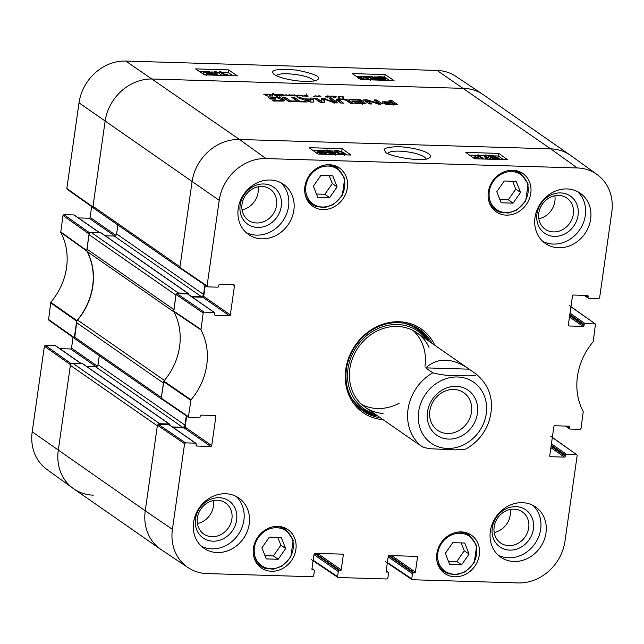 <?xml version="1.0" encoding="UTF-8"?>
<svg xmlns="http://www.w3.org/2000/svg" width="644" height="644" viewBox="0 0 644 644"><rect width="100%" height="100%" fill="white"/><g stroke="black" fill="none" stroke-linecap="round" stroke-linejoin="round"><path stroke-width="0.97" d="M276.236 75.573C277.62 74.261 281.388 73.641 287.538 73.73C301.634 74.736 310.553 77.111 314.288 80.838M71.283 363.763L45.338 345.361L44.388 346.206L32.2 431.826A44.71 39.292 124.8 0 0 46.835 469.396L73.11 488.394A45.305 39.815 -55.2 0 1 58.282 450.325L70.47 364.705L71.13 363.9M45.338 345.361L55.304 345.659L80.943 363.482M81.16 363.49L55.698 345.788A0.91 0.797 124.8 0 0 55.304 345.659M59.803 348.637L70.566 348.959L96.117 366.726M97.308 366.058L71.516 348.114A0.91 0.797 -55.2 0 1 70.566 348.959M71.516 348.114L73.046 337.343M89.886 233.039L63.941 214.637L62.991 215.482L60.745 232.379A61.752 54.273 -55.2 0 1 50.796 302.302L48.533 319.955L74.615 338.454L76.902 320.615A61.164 53.75 124.8 0 0 86.803 251.063L89.073 233.981L89.733 233.176M63.941 214.637L73.907 214.935L99.546 232.766M99.764 232.774L74.302 215.064A0.91 0.797 124.8 0 0 73.907 214.935M78.407 217.913L89.17 218.244L114.721 236.01M115.912 235.334L90.12 217.398A0.91 0.797 -55.2 0 1 89.17 218.244M90.12 217.398L91.649 206.619M66.831 188.467L67.137 189.231L93.219 207.73L92.913 206.966L105.101 121.346A45.305 39.815 -55.2 0 1 152.523 79.011L463.736 88.381A45.305 39.815 -55.2 0 1 482.871 94.402L455.92 76.378A44.71 39.292 124.8 0 0 437.034 70.438L125.822 61.067A44.71 39.292 124.8 0 0 79.019 102.847L66.831 188.467L92.913 206.966M93.3 495.139A45.305 39.815 -55.2 0 1 73.11 488.394M220.836 71.685L225.014 74.487L227.26 74.052L227.896 74.479L224.676 75.235L219.322 71.637L220.836 71.685M227.743 75.565L227.896 74.479M222.067 75.396L219.073 73.384L219.322 71.637M217.994 75.082L216.762 75.042L214.83 71.444L216.054 71.476L217.962 75.267M215.668 75.203L214.589 73.191L214.83 71.444M212.536 74.398L208.551 73.859L209.719 73.368L212.762 74.229M210.548 72.909L210.628 72.361L209.228 73.005L205.589 72.2L207.014 71.548L210.87 72.683M214.13 74.036C214.863 74.599 214.146 74.873 211.965 74.857L206.982 73.81L207.738 73.15L204.027 72.152C203.174 71.492 203.995 71.17 206.483 71.194L212.19 72.418L211.176 73.247L214.13 74.036L214.323 75.163M206.829 74.937L206.732 73.488L206.491 75.235M206.555 74.768L203.786 73.899L203.681 71.709L203.786 73.899M212.19 72.418L212.456 73.448M381.135 77.9L381.248 77.095L382.262 77.264L380.105 78.496L378.318 77.385M378.736 77.884C377.931 77.264 378.398 76.974 380.129 77.014L381.248 77.095M384.275 78.874L384.388 78.061C385.217 78.697 384.75 78.995 382.979 78.938L380.821 78.681L382.979 77.441L384.822 78.576M382.778 78.93L382.979 77.441M383.591 78.946L383.76 77.723M379.847 80.146L379.984 79.156L379.219 79.003L379.735 78.713L377.151 77.256L376.909 79.003M379.058 80.122L379.219 79.003M378.366 80.098L378.374 79.663L377.368 80.073M377.464 78.987L377.626 77.86C376.651 77.071 377.344 76.7 379.694 76.741L383.856 76.942L383.341 77.232L385.981 78.697L385.74 80.444M383.8 77.369L383.856 76.942M385.498 78.093C386.513 78.882 385.804 79.252 383.389 79.212L379.984 79.156M380.29 80.154L380.467 78.874M376.49 79.647L372.498 79.107L373.665 78.616L376.708 79.478M374.502 78.157L374.575 77.61L373.174 78.254L369.535 77.449L370.968 76.797L374.824 77.932M374.212 79.977L370.928 79.059L371.693 78.399L367.982 77.401C367.12 76.741 367.941 76.419 370.437 76.443L376.144 77.658L375.13 78.496L378.374 79.663M370.815 79.872L370.686 78.737L370.437 80.484M369.551 79.832L368.658 79.582M367.861 78.278L367.635 76.95L367.394 78.705M376.144 77.658L376.41 78.697M366.042 78.053L367.064 79.244L365.776 79.454L361.115 77.908L360.028 76.845L361.389 76.515L366.042 78.053L365.848 79.454M365.8 79.8L361.147 78.262M364.689 79.687L359.545 77.86L358.458 76.676L360.849 76.153L364.206 76.604L367.611 78.101L368.698 79.284L367.692 79.775M232.935 75.718L228.137 72.498L221.761 72.305M219.234 72.225L216.408 72.144M214.734 72.088L211.312 71.991M203.673 71.758L199.624 71.637M389.572 80.436L384.774 77.208L383.824 77.183M377.384 76.99L374.051 76.886M367.869 76.7L364.15 76.588M358.644 76.427L356.261 76.354M228.499 69.874L237.403 75.855L204.422 74.865L195.526 68.884L228.499 69.874L228.137 72.498M385.136 74.591L394.031 80.572L361.059 79.582L352.155 73.601L385.136 74.591L384.774 77.208M304.725 81.41C311.801 81.498 316.132 80.903 317.701 79.631C321.324 76.797 314.288 73.617 296.594 70.099C278.119 68.634 270.335 69.753 273.249 73.464C274.255 76.032 288.705 80.806 304.725 81.41M200.952 329.889L203.198 312.992L204.148 312.147L176.987 293.616L176.037 294.461L173.767 311.543A61.164 53.75 -55.2 0 1 163.866 381.087L161.274 398.161L161.588 398.934L188.748 417.465L188.434 416.692L191.002 399.811A61.752 54.273 124.8 0 0 200.952 329.889L173.767 311.543M214.565 415.509L215.877 416.426A0.91 0.797 124.8 0 0 215.177 415.533L201.161 415.106A0.91 0.797 124.8 0 0 200.212 415.952L200.059 417.046A0.91 0.797 -55.2 0 1 199.109 417.892L188.748 417.465M215.877 416.426L211.723 445.624L185.102 427.109A0.91 0.797 -55.2 0 1 184.152 427.954L210.773 446.469A0.91 0.797 124.8 0 0 211.723 445.624M210.773 446.469L196.758 446.042L196.106 445.592M195.51 443.161L185.544 442.863L158.384 424.332L168.889 424.654L195.51 443.161A0.91 0.797 -55.2 0 1 196.211 444.062L196.058 445.149A0.91 0.797 124.8 0 0 196.758 446.042M311.978 568.724L313.668 569.908A0.91 0.797 -55.2 0 1 314.369 570.801L313.644 575.897L312.694 576.742L206.966 573.562A44.71 39.292 -55.2 0 1 188.08 567.622A44.71 39.292 -55.2 0 1 172.407 529.336L184.595 443.708L185.544 442.863M313.668 569.908L311.986 569.425M341.996 554.13L343.316 555.048A0.91 0.797 124.8 0 0 342.616 554.146L314.997 553.317A0.91 0.797 124.8 0 0 314.047 554.162L311.938 568.982A0.91 0.797 124.8 0 0 312.638 569.876M343.316 555.048L341.207 569.86L317.524 553.397M315.262 553.325L340.257 570.705A0.91 0.797 124.8 0 0 341.207 569.86M340.257 570.705L339.227 570.673L314.489 553.47M313.982 554.629L338.277 571.526A0.91 0.797 -55.2 0 1 339.227 570.673M338.277 571.526L337.553 576.613L313.185 560.24M386.175 570.962L387.865 572.138A0.91 0.797 -55.2 0 1 388.565 573.039L387.841 578.135L386.891 578.98L338.253 577.515L337.553 576.613M387.865 572.138L386.183 571.655M416.193 556.368L417.513 557.277A0.91 0.797 124.8 0 0 416.813 556.384L389.193 555.555A0.91 0.797 124.8 0 0 388.243 556.4L386.134 571.212A0.91 0.797 124.8 0 0 386.835 572.114M417.513 557.277L415.404 572.097L391.721 555.627M389.459 555.563L414.454 572.943A0.91 0.797 124.8 0 0 415.404 572.097M414.454 572.943L413.424 572.91L388.678 555.708M388.179 556.859L412.474 573.756A0.91 0.797 -55.2 0 1 413.424 572.91M412.474 573.756L411.749 578.851L387.382 562.478M552.327 437.518L576.863 454.769L577.169 455.533L564.981 541.153A44.71 39.292 -55.2 0 1 518.179 582.933L412.45 579.745L411.749 578.851M576.469 454.632L566.495 454.334L551.425 443.853M551.232 445.229L565.545 455.179A0.91 0.797 -55.2 0 1 566.495 454.334M565.545 455.179L565.392 456.274L551.079 446.316M550.878 447.685L564.442 457.119A0.91 0.797 124.8 0 0 565.392 456.274M564.442 457.119L550.427 456.693L549.775 456.242M568.225 426.159L569.546 427.077A0.91 0.797 124.8 0 0 568.845 426.183L554.83 425.756A0.91 0.797 124.8 0 0 553.88 426.602L549.726 455.799A0.91 0.797 124.8 0 0 550.427 456.693M569.546 427.077L569.393 428.163L566.43 426.111M570.93 306.794L595.467 324.045L593.205 341.698A61.752 54.273 124.8 0 0 583.255 411.621L581.009 428.518L580.059 429.363L570.093 429.065A0.91 0.797 -55.2 0 1 569.393 428.163M595.072 323.916L585.098 323.618L570.029 313.137M569.835 314.505L584.148 324.463A0.91 0.797 -55.2 0 1 585.098 323.618M584.148 324.463L583.995 325.55L569.682 315.592M569.481 316.969L583.045 326.395A0.91 0.797 124.8 0 0 583.995 325.55M583.045 326.395L569.03 325.977L568.378 325.526M586.837 295.443L588.149 296.353A0.91 0.797 124.8 0 0 587.449 295.459L573.434 295.041A0.91 0.797 124.8 0 0 572.484 295.886L568.33 325.075A0.91 0.797 124.8 0 0 569.03 325.977M588.149 296.353L587.996 297.447L585.034 295.387M233.168 284.793L234.48 285.703A0.91 0.797 124.8 0 0 233.78 284.809L219.765 284.39A0.91 0.797 124.8 0 0 218.815 285.236L218.662 286.322A0.91 0.797 -55.2 0 1 217.712 287.168L207.746 286.87L207.046 285.976L219.226 200.348A44.71 39.292 -55.2 0 1 266.028 158.577L577.241 167.947A44.71 39.292 -55.2 0 1 597.165 174.605A44.71 39.292 -55.2 0 1 611.8 212.174L599.612 297.794L598.662 298.639L588.697 298.341A0.91 0.797 -55.2 0 1 587.996 297.447M234.48 285.703L230.327 314.9L203.705 296.385A0.91 0.797 -55.2 0 1 202.755 297.23L229.377 315.745A0.91 0.797 124.8 0 0 230.327 314.9M229.377 315.745L215.362 315.327L214.71 314.876M176.987 293.616L187.493 293.93L214.114 312.445A0.91 0.797 -55.2 0 1 214.814 313.338L214.661 314.425A0.91 0.797 124.8 0 0 215.362 315.327M214.114 312.445L204.148 312.147M506.361 215.128A23.329 20.503 -55.2 0 1 496.234 211.844A23.329 20.503 -55.2 0 1 492.716 180.98A23.329 20.503 -55.2 0 1 522.872 173.526A23.329 20.503 -55.2 0 1 529.247 199.077A23.329 20.503 -55.2 0 1 506.361 215.128M454.889 576.783A23.329 20.503 -55.2 0 1 444.763 573.498A23.329 20.503 -55.2 0 1 441.245 542.634A23.329 20.503 -55.2 0 1 471.4 535.188A23.329 20.503 -55.2 0 1 477.776 560.731A23.329 20.503 -55.2 0 1 454.889 576.783M271.462 571.26A23.329 20.503 -55.2 0 1 261.335 567.976A23.329 20.503 -55.2 0 1 257.817 537.112A23.329 20.503 -55.2 0 1 287.973 529.666A23.329 20.503 -55.2 0 1 294.348 555.209A23.329 20.503 -55.2 0 1 271.462 571.26M322.934 209.598A23.329 20.503 -55.2 0 1 312.807 206.313A23.329 20.503 -55.2 0 1 309.289 175.458A23.329 20.503 -55.2 0 1 339.444 168.004A23.329 20.503 -55.2 0 1 345.82 193.546A23.329 20.503 -55.2 0 1 322.934 209.598M558.638 247.771A30.582 26.871 -55.2 0 1 545.363 243.464A30.582 26.871 -55.2 0 1 540.759 203.013A30.582 26.871 -55.2 0 1 580.284 193.248A30.582 26.871 -55.2 0 1 588.632 226.728A30.582 26.871 -55.2 0 1 558.638 247.771M513.984 561.496A30.582 26.871 -55.2 0 1 500.71 557.189A30.582 26.871 -55.2 0 1 496.105 516.746A30.582 26.871 -55.2 0 1 535.631 506.981A30.582 26.871 -55.2 0 1 543.979 540.461A30.582 26.871 -55.2 0 1 513.984 561.496M217.197 552.56A30.582 26.871 -55.2 0 1 203.923 548.253A30.582 26.871 -55.2 0 1 199.326 507.802A30.582 26.871 -55.2 0 1 238.844 498.045A30.582 26.871 -55.2 0 1 247.199 531.525A30.582 26.871 -55.2 0 1 217.197 552.56M261.85 238.835A30.582 26.871 -55.2 0 1 248.576 234.529A30.582 26.871 -55.2 0 1 243.971 194.077A30.582 26.871 -55.2 0 1 283.497 184.313A30.582 26.871 -55.2 0 1 291.845 217.793A30.582 26.871 -55.2 0 1 261.85 238.835M434.821 345.273A50.965 44.79 124.8 0 0 399.079 321.734A50.965 44.79 124.8 0 0 345.9 368.271A50.965 44.79 124.8 0 0 383.083 419.663M317.717 197.257L313.362 186.188L320.817 175.474L332.763 175.828L337.11 186.905L329.664 197.619L317.717 197.257M278.192 559.274L266.31 558.92L261.842 547.907L269.345 537.128L281.219 537.49L285.686 548.495L278.192 559.274L273.394 555.941L280.897 545.162L277.733 537.386M449.673 564.442L445.318 553.373L452.772 542.651L464.718 543.013L469.074 554.082L461.619 564.804L449.673 564.442M501.145 202.78L496.79 191.711L504.244 180.996L516.19 181.35L520.545 192.427L513.091 203.142L501.145 202.78M214.508 312.573L187.887 294.058A0.91 0.797 124.8 0 0 187.493 293.93M191.993 296.908L202.755 297.23M203.705 296.385L205.275 285.332M597.165 174.605L570.89 155.607A45.305 39.815 124.8 0 0 550.701 148.861L239.488 139.49A45.305 39.815 124.8 0 0 192.065 181.825L179.877 267.445L180.191 268.218L207.352 286.749M158.384 424.332L157.434 425.177L145.246 510.805A45.305 39.815 124.8 0 0 161.129 549.598L188.08 567.622M195.905 443.289L169.283 424.774A0.91 0.797 124.8 0 0 168.889 424.654M173.389 427.632L184.152 427.954M185.102 427.109L186.671 416.048M316.446 194.029L324.866 194.287L332.32 183.572L329.237 175.723M329.664 197.619L324.866 194.287M337.11 186.905L332.32 183.572M499.873 199.551L508.301 199.809L515.747 189.095L512.664 181.246M513.091 203.142L508.301 199.809M520.545 192.427L515.747 189.095M448.401 561.214L456.829 561.471L464.276 550.757L461.193 542.908M461.619 564.804L456.829 561.471M469.074 554.082L464.276 550.757M265.006 555.692L273.394 555.941M285.686 548.495L280.897 545.162M361.936 410.156A49.612 43.599 124.8 0 0 377.626 415.871M429.355 341.481A49.612 43.599 124.8 0 0 418.544 328.754M426.57 339.541A47.262 41.53 124.8 0 0 397.469 324.528A47.262 41.53 124.8 0 0 349.032 363.449A47.262 41.53 124.8 0 0 374.84 413.931M429.025 347.406A45.305 39.815 124.8 0 0 397.243 326.436A45.305 39.815 124.8 0 0 349.966 367.837A45.305 39.815 124.8 0 0 383.067 413.488M361.687 404.44A45.305 39.815 124.8 0 0 399.28 403.144M424.968 366.203A45.305 39.815 124.8 0 0 413.102 330.517M482.034 158.617L477.88 155.631L475.626 156.106L474.998 155.655L478.218 154.834L483.547 158.666L481.978 158.979M479.772 158.915L477.623 157.369L477.88 155.631M477.623 157.369L475.377 157.844L475.626 156.106M475.377 157.844L474.741 157.394L474.998 155.655M484.908 154.987L486.131 155.019L488.039 158.859L486.816 158.827L484.908 154.987L484.658 156.725L485.834 159.1M490.301 156.122L491.501 155.598L494.342 156.267L493.167 156.798L490.132 155.888M492.249 157.869L493.658 157.176L497.289 158.038L495.856 158.73L492.008 157.53M497.2 158.617L497.289 158.038L497.538 158.376M490.181 158.456L488.506 157.828L488.756 156.09C488.031 155.486 488.756 155.196 490.937 155.212L495.912 156.315L495.147 157.031L498.842 158.078C499.696 158.786 498.875 159.132 496.379 159.108L490.68 157.82L491.702 156.927L488.474 155.687L486.437 155.639M488.506 157.828L488.474 155.687M495.912 156.315L496.081 157.16M498.842 158.078L499.052 159.495M490.478 159.237L490.342 157.361L490.108 159.229M322.853 153.336L323.079 151.759L324.858 152.942M324.318 153.264L324.447 152.411C325.244 153.071 324.769 153.377 323.038 153.344L320.913 153.079L323.079 151.759M318.796 152.226C317.967 151.549 318.442 151.235 320.205 151.292L322.37 151.565L320.189 152.886L318.361 151.678M325.558 152.435C326.516 153.272 325.824 153.675 323.473 153.634L319.311 153.425L319.827 153.111L317.677 152.201C316.679 151.364 317.387 150.962 319.802 151.002L323.972 151.219L323.457 151.533L326.025 153.079L325.767 154.818M323.908 151.67L323.972 151.219M320.446 154.117L320.567 153.288M319.996 154.101L320.076 153.586M319.215 154.077L319.311 153.425M317.46 153.666L317.202 151.549L316.953 153.304M326.653 150.938L327.852 150.422L330.694 151.09L329.519 151.614L326.484 150.704M328.601 152.692L330.01 152L333.64 152.853L332.207 153.546L328.36 152.354M333.552 153.441L333.64 152.853L333.89 153.192M324.938 152.073L325.107 150.913C324.383 150.31 325.107 150.02 327.289 150.036L332.264 151.139L331.499 151.847L335.194 152.902C336.047 153.602 335.226 153.948 332.731 153.932L327.031 152.636L328.054 151.743L324.826 150.511L324.568 152.25M332.264 151.139L332.433 151.976M335.194 152.902L335.283 155.115M326.79 154.31L326.693 152.177L326.685 154.302M326.532 153.272L326.017 153.151M337.142 152.201L336.128 150.938L337.416 150.712L342.069 152.346L343.147 153.481L341.787 153.835L337.142 152.201M341.819 154.085L337.166 152.451M336.901 150.326L343.638 152.395L344.717 153.658L342.318 154.222L338.961 153.739L335.58 152.153L334.494 150.889L336.901 150.326M336.466 154.6L335.452 153.98M503.407 159.623L498.367 156.001L495.059 155.896M484.819 155.59L479.031 155.421M476.423 155.341L469.573 155.132M346.77 154.906L344.669 153.401M334.469 151.066L332.022 150.994M324.785 150.768L312.936 150.414M474.62 158.762L465.773 152.403L498.746 153.393L507.593 159.752L474.62 158.762M498.746 153.393L498.367 156.001M317.983 154.045L309.136 147.685L342.109 148.675L350.956 155.035L317.983 154.045M342.109 148.675L341.731 151.284M387.93 153.369C389.089 151.702 392.912 150.954 399.393 151.131C410.574 151.751 418.994 153.747 424.638 157.128L426.143 158.955M398.467 146.607C386.432 147.122 382.005 148.675 385.192 151.284C383.888 155.679 424.702 163.141 429.379 157.732C434.241 155.437 423.849 148.281 398.467 146.607M560.586 192.918A22.596 19.859 124.8 0 0 538.143 224.981A22.596 19.859 124.8 0 0 573.756 226.06A22.596 19.859 124.8 0 0 560.586 192.918M558.67 195.422A18.974 16.672 -55.2 0 1 566.913 198.086A18.974 16.672 -55.2 0 1 569.763 223.186A18.974 16.672 -55.2 0 1 545.243 229.24A18.974 16.672 -55.2 0 1 540.058 208.471A18.974 16.672 -55.2 0 1 558.67 195.422M538.843 218.751A18.974 16.672 124.8 0 0 554.846 195.744M542.828 241.428A30.582 26.871 124.8 0 0 553.309 244.068A30.582 26.871 124.8 0 0 582.587 224.716A30.582 26.871 124.8 0 0 577.491 191.582M263.807 183.983A22.596 19.859 124.8 0 0 241.363 216.046A22.596 19.859 124.8 0 0 276.968 217.117A22.596 19.859 124.8 0 0 263.807 183.983M261.891 186.478A18.974 16.672 -55.2 0 1 270.126 189.151A18.974 16.672 -55.2 0 1 272.984 214.251A18.974 16.672 -55.2 0 1 248.463 220.304A18.974 16.672 -55.2 0 1 243.279 199.535A18.974 16.672 -55.2 0 1 261.891 186.478M242.064 209.815A18.974 16.672 124.8 0 0 258.067 186.808M246.04 232.492A30.582 26.871 124.8 0 0 256.529 235.132A30.582 26.871 124.8 0 0 285.799 215.78A30.582 26.871 124.8 0 0 280.704 182.646M219.153 497.715A22.596 19.859 124.8 0 0 196.71 529.779A22.596 19.859 124.8 0 0 232.323 530.849A22.596 19.859 124.8 0 0 219.153 497.715M217.237 500.211A18.974 16.672 -55.2 0 1 225.472 502.884A18.974 16.672 -55.2 0 1 228.33 527.975A18.974 16.672 -55.2 0 1 203.81 534.037A18.974 16.672 -55.2 0 1 198.626 513.268A18.974 16.672 -55.2 0 1 217.237 500.211M197.41 523.548A18.974 16.672 124.8 0 0 213.414 500.533M201.395 546.217A30.582 26.871 124.8 0 0 211.876 548.857A30.582 26.871 124.8 0 0 241.146 529.505A30.582 26.871 124.8 0 0 236.058 496.371M515.941 506.651A22.596 19.859 124.8 0 0 493.497 538.714A22.596 19.859 124.8 0 0 529.102 539.785A22.596 19.859 124.8 0 0 515.941 506.651M514.025 509.146A18.974 16.672 -55.2 0 1 522.26 511.819A18.974 16.672 -55.2 0 1 525.118 536.919A18.974 16.672 -55.2 0 1 500.597 542.973A18.974 16.672 -55.2 0 1 495.413 522.204A18.974 16.672 -55.2 0 1 514.025 509.146M494.198 532.483A18.974 16.672 124.8 0 0 510.201 509.476M498.174 555.16A30.582 26.871 124.8 0 0 508.663 557.793A30.582 26.871 124.8 0 0 537.933 538.448A30.582 26.871 124.8 0 0 532.838 505.315M380.29 417.723A49.612 43.599 -55.2 0 1 363.248 411.113A49.612 43.599 -55.2 0 1 349.7 356.8A49.612 43.599 -55.2 0 1 398.362 322.668A49.612 43.599 -55.2 0 1 419.896 329.656A49.612 43.599 -55.2 0 1 432.019 343.333M447.54 433.501A22.894 20.117 -55.2 0 1 437.598 430.281A22.894 20.117 -55.2 0 1 434.153 399.996A22.894 20.117 -55.2 0 1 463.744 392.687A22.894 20.117 -55.2 0 1 469.991 417.747A22.894 20.117 -55.2 0 1 447.54 433.501M448.691 439.095A27.426 24.102 124.8 0 0 475.932 400.182A27.426 24.102 124.8 0 0 432.712 398.877A27.426 24.102 124.8 0 0 448.691 439.095M416.821 443.096L423.494 447.443L430.144 448.731L455.276 449.906L465.676 449.093C476.463 443.104 484.103 434.265 488.603 422.601C494.93 402.862 490.833 386.714 476.294 374.156L476.238 374.116C477.236 376.603 464.686 375.71 457.675 375.645C448.852 375.838 440.568 374.897 432.808 372.804L425.708 367.869L469.138 369.173L476.238 374.116M425.708 367.869C437.421 357.525 451.42 357.621 467.705 368.143L469.138 369.173M277.628 94.563L281.621 94.7L282 95.111L280.704 95.69L279.818 95.433L280.647 95.465L281.154 94.692L280.027 94.732L279.488 95.57L278.989 94.797L277.661 94.579M279.158 95.328L278.989 94.797M280.027 94.732L279.649 95.562M281.154 94.692L280.615 95.69M281.621 94.7L281.509 95.489M279.552 94.676L279.432 95.554M279.472 94.732L279.351 95.537M338.366 97.719L339.316 97.791L338.358 97.799M338.792 96.503L343.091 96.6L343.799 98.427L342.874 98.379L342.616 96.882L341.859 96.415L338.792 96.503L339.058 97.477L338.132 96.455L338.792 96.503L338.655 97.429M342.898 97.832L342.841 98.242M343.606 97.429L343.453 98.476M342.906 97.904L343.421 98.733M343.091 96.6L342.93 97.743M275.608 95.449L275.06 95.32L275.608 95.457M276.509 94.386L274.416 94.531L276.509 94.386L277.419 95.36L278.828 95.401L277.363 95.529L277.097 96.206L276.614 95.521L275.229 95.401M276.614 95.521L276.534 96.053M277.419 95.264L277.282 96.173M277.194 94.66L277.29 96.455M276.324 95.69L277.009 95.964M275.238 95.328L272.686 94.443L272.645 95.288L271.881 95.248L272.082 93.879L273.829 93.187L272.855 94.282L276.654 95.36L276.55 96.069M276.654 95.36L276.493 94.588L276.654 95.36M273 93.694L272.831 94.467M272.654 93.38L272.468 94.692L272.959 94.539M271.897 95.191L272.468 94.692M271.905 94.99L272.026 94.266M272.686 94.443L272.645 95.288M292.722 94.926L292.199 95.972L291.41 95.103L289.905 95.054L294.002 94.966M292.135 95.143L292.014 95.98M286.073 94.668L285.976 95.36L285.767 94.926L282.949 95.674L282.265 94.37L283.465 95.562L286.073 94.668L286.974 95.602L289.736 94.789L289.792 95.859M291.651 95.867L291.603 95.199M294.026 94.813L294.976 95.183L295.145 96.028L294.034 94.966L292.457 95.594M295.073 95.304L294.968 96.02M294.976 95.183L298.502 95.32L297.109 96.206L296.248 95.972L297.947 95.28L294.976 95.183L294.863 96.012M294.767 95.207L294.662 95.964M294.711 95.183L294.646 95.658M289.736 94.789L289.599 95.779M289.228 94.757L289.164 95.199M286.572 95.304L286.508 95.747M283.416 95.223L283.336 95.747M283.312 94.885L283.191 95.731M282.99 94.628L282.853 95.61M289.889 95.151L290.581 95.9L289.14 95.103L286.974 95.835L285.968 95.344M297.89 95.658L296.876 96.012L297.89 95.658L297.826 96.101M297.979 95.481L297.898 96.077M298.051 95.119L297.842 96.68M333.89 96.592L335.605 96.833L335.13 96.198L333.89 96.592L333.729 97.711M334.252 96.978L334.131 97.872M334.043 96.769L333.89 97.824L333.23 97.139M333.19 97.051L333.165 96.544L331.354 96.181M331.362 96.141L335.967 96.302L335.999 97.252L334.349 97.131L334.582 97.856L333.874 97.816M334.349 97.131L334.244 97.888M336.136 96.495L336.031 97.228M335.967 96.302L335.822 97.325M333.858 96.141L333.673 97.445L334.558 97.341M333.254 97.679L333.673 97.445M333.439 96.367L333.31 97.292M330.936 97.767L331.04 97.067M325.204 96.761L326.911 96.825L327.619 95.884L331.129 96.455A10.071 2.391 -171.9 0 1 331.08 96.463L330.992 96.415M331.008 96.656L329.986 97.011L331.008 96.656L330.944 97.099M331.129 96.455L330.573 97.204L329.366 96.97L330.944 96.656M331.418 96.399L331.338 96.954M327.885 96.206L327.16 97.019L325.164 96.97M327.828 96.181L327.74 96.777M327.764 95.9L327.635 96.833M327.53 96.503L327.474 96.906M327.538 96.423L327.418 96.922M331.016 96.254L328.255 96.165L328.698 97.003L327.893 96.938M328.255 96.165L328.134 97.035M298.607 95.006L300.249 95.908L302.374 95.207L303.147 96.238L302.06 95.465L299.677 95.972L298.599 95.079M302.889 95.803L302.825 96.254M302.761 95.376L302.64 96.23M302.374 95.207L302.269 95.94M301.803 95.199L301.738 95.65M299.798 95.36L299.71 95.988M266.898 94.724L265.875 95.079L266.898 94.724L266.833 95.167M263.774 94.201L267.051 94.185L266.841 95.747M267.051 94.185L267.51 94.41L266.463 95.272L265.256 95.038L266.656 94.225L263.774 94.274M266.986 94.547L266.898 95.143M267.332 94.298L270.899 94.596L270.142 95.344L269.216 95.167L270.166 94.99L270.013 94.435L267.332 94.298L267.212 95.038M270.118 95.344L270.295 94.628M313.523 96.874L315.262 95.747L317.846 96.391L318.989 95.658L321.147 96.922L319.424 95.884L318.176 96.769L315.793 95.884L313.531 96.874M319.955 95.771L319.883 96.326M318.989 95.658L318.925 96.133M318.45 95.876L318.345 96.648M318.192 96.157L318.104 96.777M317.444 96.189L317.371 96.729M315.262 95.747L315.206 96.157M314.296 96.157L314.216 96.729M304.161 95.932L308.065 96.254L303.396 95.988L306.198 95.256L306.23 94L307.333 96.077L306.335 95.401L304.153 95.996M307.083 95.554L307.011 96.069M307.156 95.409L306.955 96.061M306.834 95.087L306.697 96.028M306.769 94.459L306.6 96.02M306.52 94.056L306.592 96.093M306.608 94.249L306.504 95.69M306.23 94L306.101 94.91M93.01 206.313L179.974 266.793L192.065 181.825A45.305 39.815 124.8 0 1 239.488 139.49L550.701 148.861A45.305 39.815 124.8 0 1 570.367 155.244L483.403 94.765A45.305 39.815 124.8 0 0 463.736 88.381L152.523 79.011A45.305 39.815 124.8 0 0 105.101 121.346L93.01 206.313A2.262 1.988 124.8 0 0 93.774 208.237L180.739 268.709A2.262 1.988 -55.2 0 1 180.328 268.307M346.029 100.271L343.163 99.611L339.187 99.707L343.453 103.137L340.732 103.056L336.12 99.691L338.366 98.862L346.383 99.482L349.233 100.625L353.266 103.426L350.545 103.346L346.029 100.271M339.187 99.707L338.937 101.374L341.296 103.072M336.12 99.691L336.377 99.184L336.273 99.892M291.402 101.567L288.689 101.486L282.474 97.164L285.187 97.244L291.402 101.567M313.459 98.097L313.604 101.816L311.929 102.235L308.862 101.672L297.842 97.63L300.708 97.711L303.759 98.846L310.698 99.055L310.601 98.009L313.459 98.097L313.378 102.09M363.739 100.15L366.356 99.707L378.551 103.209L374.1 99.925L376.74 100.005L382.174 103.781L379.195 104.159L367.281 100.706L371.781 103.99L369.141 103.909L363.53 99.804M378.575 104.038L378.664 103.096M360.455 101.317L358.547 100.126L349.837 99.812L348.903 99.168L359.191 99.49L361.389 100.158L365.945 103.652L355.198 103.491L354.264 102.839L362.709 102.879L361.389 101.961L352.832 101.704L351.906 101.06L360.455 101.317L360.366 101.929M365.72 103.724L365.792 103.217L365.945 103.652M362.612 103.708L362.765 102.935M382.608 102.694L382.552 101.841L391.214 101.905L389.016 100.375L391.729 100.456L397.308 104.368L387.535 104.433L382.608 102.694M382.311 102.38L382.552 101.841L382.456 102.549M321.807 101.672L321.686 98.798L322.998 98.339L334.188 102.066L329.342 98.572L332.054 98.661L337.528 102.46L337.223 102.919L334.027 102.734L324.182 99.16L324.439 102.074L322.7 102.557L319.553 101.921L314.087 98.113L316.808 98.202L321.807 101.672L321.686 102.493M334.091 102.75L334.325 102.018L334.212 102.774M291.491 100.947L297.134 101.116L291.853 97.445L294.574 97.526L299.854 101.205L305.481 101.374L306.407 102.018L292.424 101.599L291.491 100.947M284.584 100.778L284.656 100.303L283.899 101.084L273.62 101.036L272.694 100.384L281.613 100.206L280.72 99.176L276.92 97.703L271.486 97.453L271.003 97.606L272.219 98.468L274.899 98.548L275.785 99.16L270.375 98.999L267.799 96.85L279.005 97.389L282.756 98.757L284.688 100.593M271.06 97.51L270.939 99.015M279.102 100.577L279.013 101.197M284.205 99.78L284.02 101.044M282.756 98.757L282.571 100.07L284.02 101.084M281.806 98.266L281.621 99.57L282.571 100.07M280.808 99.248L281.621 99.57M279.005 97.389L278.892 98.202M277.355 97.107L277.258 97.759M275.157 96.946L275.069 97.558M269.015 96.761L268.854 97.936M269.047 98.073L270.915 98.13M274.899 98.548L274.819 99.128M272.219 98.468L272.13 99.047M271.06 97.663L270.874 98.975M297.134 101.116L297.045 101.736M305.481 101.374L305.393 101.985M299.854 101.205L299.766 101.816M294.574 97.526L294.38 98.838L298.623 101.784M293.825 98.822L294.38 98.838M321.992 101.696L321.879 102.509M316.808 98.202L316.623 99.506L320.607 102.332M316.059 99.49L316.623 99.506M324.013 99.305L324.109 102.46M332.054 98.661L331.869 99.965L336.176 102.96M331.338 99.949L331.869 99.965M333.922 102.01L333.825 102.686M325.252 98.709L325.148 99.458M324.657 98.54L324.56 99.24M322.998 98.339L322.813 99.643L324.471 99.852M321.654 99.74L322.813 99.643M321.839 98.435L321.734 99.128M393.774 104.022L392.148 102.549L385.434 102.501L387.181 103.684L393.774 104.022L393.685 104.65M393.613 104.022L393.524 104.642M388.896 103.885L388.807 104.497M388.686 103.869L388.598 104.489M388.211 103.845L388.123 104.473M387.181 103.684L387.076 104.384M386.344 103.394L386.223 104.256M385.812 103.08L385.667 104.143M385.716 103.016L385.555 104.119M385.635 102.943L385.466 104.095M385.434 102.501L385.281 104.038M393.927 103.789L393.927 104.658M391.729 100.456L391.544 101.76L395.786 104.714M390.988 101.744L391.544 101.76M391.214 101.905L391.125 102.517M384.452 101.696L384.267 103.008L385.305 103.04M382.367 103.153L384.267 103.008M362.757 103L362.661 103.716M362.065 103.072L361.976 103.692M360.938 99.892L360.753 101.197L364.52 103.773M360.125 99.635L359.94 100.939L360.753 101.197M359.191 99.49L359.07 100.351M358.732 99.458L358.636 100.15M376.74 100.005L376.555 101.309L380.862 104.304M376.072 101.293L376.555 101.309M378.551 103.209L378.439 104.006M378.422 103.185L378.31 103.974M366.356 99.707L366.17 101.011L367.668 101.341M365.003 99.603L364.818 100.899L366.17 101.011M367.161 100.77L366.975 102.082L369.624 103.925M367.128 100.738L366.975 102.082M310.843 101.47L310.843 99.619L305.296 99.45L310.843 101.47L310.746 102.13M310.666 99.329L313.274 99.401M285.187 97.244L285.002 98.556L289.245 101.502M284.447 98.54L285.002 98.556M349.233 100.625L349.048 101.937L351.109 103.362M348.203 100.053L348.018 101.366L349.048 101.937M347.317 101.1L348.018 101.366M346.383 99.482L346.255 100.392M344.798 99.184L344.701 99.844M343.26 99.015L343.18 99.611M340.724 98.87L340.628 99.514M338.366 98.862L338.172 100.174L339.42 100.158M337.198 98.959L337.013 100.263L338.172 100.174M336.184 100.488L337.013 100.263M176.698 293.656A2.262 1.988 -55.2 0 1 178.316 292.996L91.351 232.516A2.262 1.988 124.8 0 0 88.977 234.633L86.916 249.115A4.532 3.985 124.8 0 0 87.326 251.667L173.969 311.929M188.459 294.453L188.499 294.179A0.91 0.797 124.8 0 0 187.798 293.286L178.316 292.996M91.351 232.516L100.834 232.806A0.91 0.797 -55.2 0 1 101.221 232.935L188.185 293.406M88.977 234.633L175.941 295.113L173.88 309.595L86.916 249.115M164.421 380.427L77.594 320.044A4.532 3.985 124.8 0 0 76.467 322.555L163.431 383.027L161.37 397.509L74.406 337.029A2.262 1.988 124.8 0 0 75.171 338.953L162.135 399.433A2.262 1.988 -55.2 0 1 161.725 399.03M162.691 399.691A2.262 1.988 -55.2 0 1 162.135 399.433M186.293 415.791L184.965 425.137A2.262 1.988 -55.2 0 1 182.598 427.254L172.399 426.94M169.855 425.169L169.887 424.895A0.91 0.797 124.8 0 0 169.187 424.002L159.712 423.72L72.748 363.24A2.262 1.988 124.8 0 0 70.373 365.357L58.282 450.325A45.305 39.815 124.8 0 0 73.633 488.756L160.597 549.235A45.305 39.815 124.8 0 1 145.246 510.805L172.407 529.336M158.094 424.38A2.262 1.988 -55.2 0 1 159.712 423.72M70.373 365.357L157.337 425.837L145.246 510.805L32.2 431.826M181.294 268.967A2.262 1.988 -55.2 0 1 180.739 268.709M204.905 285.075L203.568 294.413A2.262 1.988 -55.2 0 1 201.202 296.53L191.002 296.224M105.326 235.785L114.238 236.05A2.262 1.988 124.8 0 0 116.604 233.933L117.876 224.998M72.748 363.24L82.223 363.522A0.91 0.797 -55.2 0 1 82.617 363.651L169.581 424.13M86.723 366.5L95.634 366.774A2.262 1.988 124.8 0 0 98.001 364.657L99.273 355.713M76.467 322.555L74.406 337.029M77.594 320.044A61.164 53.75 124.8 0 0 87.326 251.667M209.59 74.253L209.719 73.368M206.853 72.692L207.014 71.548M379.936 78.439L380.129 77.014M378.358 79.566L378.535 78.326M383.252 80.25L383.389 79.212M373.544 79.502L373.665 78.616M370.807 77.94L370.968 76.797M361.187 77.956L361.389 76.515M359.457 78.504L359.545 77.86M266.028 158.577L239.488 139.49L125.822 61.067M577.241 167.947L550.701 148.861L437.034 70.438M86.715 250.548L60.657 231.864M60.745 232.379L86.803 251.063M62.991 215.482L89.073 233.981M76.902 320.615L50.796 302.302M50.562 302.809L76.668 321.123M74.31 337.689L48.228 319.191M44.388 346.206L70.47 364.705M219.226 200.348L79.019 102.847M328.15 166.063A21.292 18.716 -55.2 0 1 340.555 197.289A21.292 18.716 -55.2 0 1 307.003 196.275A21.292 18.716 -55.2 0 1 328.15 166.063M258.405 537.523A21.292 18.716 -55.2 0 1 291.974 538.408A21.292 18.716 -55.2 0 1 270.915 568.684A21.292 18.716 -55.2 0 1 258.405 537.523M460.106 533.248A21.292 18.716 -55.2 0 1 472.519 564.474A21.292 18.716 -55.2 0 1 438.958 563.46A21.292 18.716 -55.2 0 1 460.106 533.248M511.578 171.586A21.292 18.716 -55.2 0 1 523.991 202.812A21.292 18.716 -55.2 0 1 490.43 201.805A21.292 18.716 -55.2 0 1 511.578 171.586M304.918 193.281A22.202 19.513 124.8 0 0 312.211 204.526L316.043 206.531L324.777 207.561L333.471 204.559L342.262 195.478L344.701 178.501L337.561 168.068A22.202 19.513 124.8 0 0 327.925 164.945A22.202 19.513 124.8 0 0 324.479 165.146M488.345 198.803A22.202 19.513 124.8 0 0 495.639 210.049L499.47 212.061L508.213 213.084L516.907 210.081L525.689 201L528.136 184.023L520.988 173.598A22.202 19.513 124.8 0 0 511.352 170.467A22.202 19.513 124.8 0 0 507.915 170.668M436.874 560.465A22.202 19.513 124.8 0 0 444.167 571.703L447.999 573.715L456.733 574.746L465.435 571.743L474.217 562.655L476.665 545.677L469.516 535.253A22.202 19.513 124.8 0 0 459.88 532.129A22.202 19.513 124.8 0 0 456.443 532.33M253.446 554.943A22.202 19.513 124.8 0 0 260.74 566.181L264.571 568.193L273.306 569.224L282 566.213L290.79 557.132L293.229 540.155L286.089 529.73A22.202 19.513 124.8 0 0 273.008 526.808M359.891 408.489A49.387 43.398 124.8 0 0 377.223 415.589M428.96 341.199A49.387 43.398 124.8 0 0 416.274 327.426M351.318 397.791A48.397 42.528 124.8 0 0 375.629 414.478M427.358 340.088A48.397 42.528 124.8 0 0 403.257 323.103M491.356 156.548L491.501 155.598M493.481 158.384L493.658 157.176M319.988 152.813L320.205 151.292M323.385 154.206L323.473 153.634M321.879 154.157L321.968 153.522M327.707 151.372L327.852 150.422M329.833 153.208L330.01 152M332.65 154.488L332.731 153.932M337.198 152.242L337.416 150.712M341.851 153.835L342.069 152.346M342.238 154.769L342.318 154.222M338.825 154.673L338.961 153.739M335.435 153.111L335.58 152.153M200.864 329.366L173.679 311.02M191.002 399.811L163.866 381.087M163.632 381.602L190.769 400.318M176.037 294.461L203.198 312.992M207.046 285.976L179.877 267.445M188.434 416.692L161.274 398.161M157.434 425.177L184.595 443.708M486.244 413.738A37.151 32.651 -55.2 0 1 441.229 447.652A37.151 32.651 -55.2 0 1 422.77 398.853A37.151 32.651 -55.2 0 1 474.572 382.882A37.151 32.651 -55.2 0 1 486.244 413.738M422.263 446.88A45.305 39.815 -55.2 0 1 432.808 372.804M291.909 95.07L291.788 95.932M288.432 95.006L288.375 95.409M286.5 95.07L286.403 95.715M283.151 94.757L283.014 95.69M289.945 95.256L289.848 95.876M334.131 96.833L333.986 97.848M301.07 95.562L301.014 95.988M320.623 96.359L320.551 96.898M318.305 96.004L318.2 96.753M283.481 99.24L283.296 100.545M361.389 100.158L361.204 101.462M341.867 98.918L341.779 99.522M339.605 98.846L339.493 99.611M339.581 100.44L339.396 101.752M339.34 100.263L339.155 101.567M187.798 293.286L100.834 232.806M169.187 424.002L82.223 363.522M184.965 425.137L98.001 364.657M182.598 427.254L95.634 366.774M203.568 294.413L116.604 233.933M201.202 296.53L114.238 236.05M358.458 76.676L358.217 78.423M368.698 79.284L368.626 79.808M337.561 168.068L333.616 165.331M312.211 204.526L308.267 201.781M520.988 173.598L517.052 170.853M495.639 210.049L491.702 207.304M469.516 535.253L465.572 532.516M444.167 571.703L440.23 568.966M286.089 529.73L282.144 526.993M260.74 566.181L256.795 563.444M344.717 153.658L344.459 155.397M334.494 150.889L334.244 152.628M311.994 568.596L314.063 570.037M337.867 577.394L311.165 559.451M412.063 579.624L385.362 561.681M386.191 570.834L388.26 572.266M550.781 436.27L576.863 454.769M565.593 426.087L569.699 428.936M584.197 295.363L588.302 298.212M569.385 305.546L595.467 324.045M467.705 368.143L416.909 332.819M415.968 442.533L365.172 407.209M279.544 96.294L279.729 94.99M281.098 96.342L281.283 95.038M276.614 96.375L276.799 95.07M272.782 94.459L272.847 94.024M271.816 95.964L272.001 94.66M272.436 96.037L272.621 94.732M291.692 95.892L291.756 95.441M297.826 96.769L298.011 95.465M333.238 97.155L333.302 96.721M327.426 97.51L327.619 96.198M327.498 96.89L327.563 96.479M266.825 95.835L267.019 94.531M267.075 95.642L267.26 94.338M270.166 96.037L270.351 94.732M306.85 96.769L307.035 95.465M306.544 95.835L306.729 94.531M270.81 98.878L270.995 97.566M323.819 100.553L324.004 99.24M334.139 103.338L334.325 102.034M385.184 103.917L385.37 102.605M393.87 105.238L394.056 103.925M362.588 104.28L362.773 102.976M378.527 104.465L378.712 103.153M338.865 101.18L339.05 99.876"/></g></svg>
